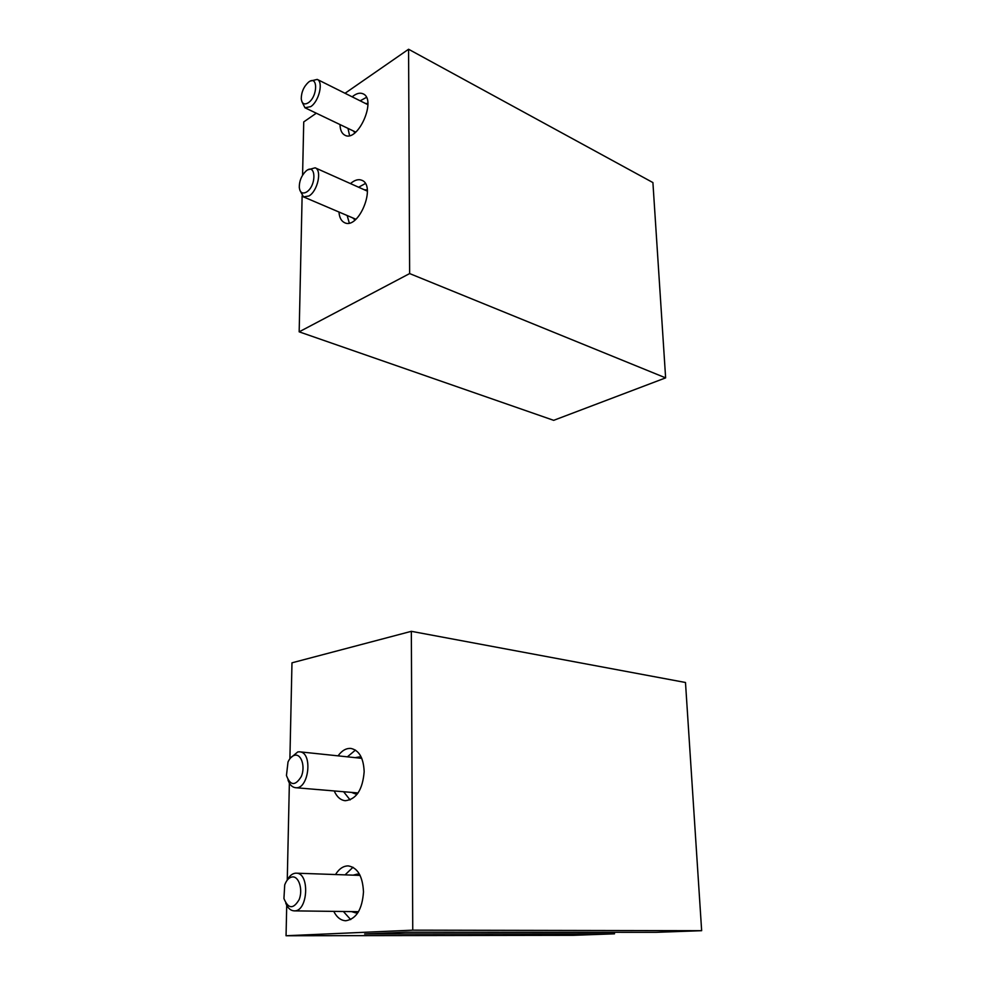 <?xml version="1.0" encoding="UTF-8"?>
<svg xmlns="http://www.w3.org/2000/svg" width="985" height="985" viewBox="0 0 985 985"><rect width="100%" height="100%" fill="white"/><g stroke="black" fill="none" stroke-linecap="round" stroke-linejoin="round"><path stroke-width="1.48" d="M412.752 930.16L701.652 930.69L655.924 932.339L405.795 932.192L364.635 933.965L614.492 933.829L573.405 935.319L286.056 935.75L412.752 930.16L411.336 631.323L291.979 662.819L289.898 758.733M701.652 930.69L685.486 682.494L411.336 631.323M289.368 783.137L287.263 879.962M286.721 905.277L286.056 935.75M614.418 932.315L614.492 933.829M335.503 874.545C339.111 868.758 343.383 865.877 348.296 865.901C357.629 867.576 362.689 876.256 363.49 891.917C362.221 909.364 356.336 918.98 345.809 920.753C340.859 920.532 336.833 917.404 333.755 911.371M338.077 755.852C341.906 750.558 346.191 748.083 350.943 748.44C359.168 750.311 363.576 758.068 364.167 771.723C362.64 789.711 356.348 799.377 345.292 800.719C340.527 800.177 336.845 796.914 334.223 790.943M350.106 799.931L343.605 791.731M347.385 756.825L355.462 750.09M357.53 793.738L355.339 793.885L351.485 792.396M355.216 757.65L359.291 756.911L361.396 757.477M350.685 919.596L343.383 911.494M345.058 874.877L352.999 867.256M358.035 912.504L355.647 912.873L351.571 911.605M353.172 875.148L357.321 874.089L359.66 874.569M287.977 779.935C289.602 784.663 292.114 787.261 295.537 787.704C308.884 789.724 313.107 752.232 299.662 751.826L297.802 751.912L290.526 757.957M294.823 755.236C292.077 755.864 289.799 758.118 288.014 761.996L286.45 775.49C290.304 785.858 295.266 786.19 301.324 776.5C305.498 766.798 301.422 753.722 294.823 755.236M285.773 903.171C287.743 908.084 290.526 910.645 294.133 910.866C308.071 911.962 310.09 872.599 296.19 873.178L295.377 873.202C292.089 873.633 289.319 876.022 287.054 880.368M292.299 876.933C289.061 877.413 286.536 880.073 284.714 884.899L283.939 898.517C288.26 909.057 293.333 909.401 299.169 899.564C303.134 889.714 298.911 876.059 292.299 876.933M302.124 195.953L299.169 331.834L553.681 420.336L665.626 377.871L652.907 182.57L408.578 49.25L345.046 93.279M316.296 113.213L303.737 121.918L302.58 175.17M299.169 331.834L409.637 273.571L408.578 49.25M665.626 377.871L409.637 273.571M352.174 96.838C356.287 93.39 359.931 92.393 363.133 93.846C377.033 99.583 357.85 142.776 344.898 135.204C341.807 133.591 340.17 130.045 339.997 124.553M350.488 183.592C354.637 179.996 358.429 178.901 361.852 180.28C376.726 185.709 358.614 230.01 344.615 222.696C341.278 221.132 339.394 217.574 338.963 212.021M358.626 187.236L365.337 183.542M349.281 223.004L347.139 215.506M364.228 189.736L367.27 189.982M355.043 219.975L352.753 217.907M360.153 100.815L366.432 97.392M349.564 135.573L347.988 128.382M365.361 103.413L367.861 103.585M354.945 132.778L353.221 130.894M299.945 190.413L303.503 196.889L308.945 195.99C317.662 191.102 322.255 170.171 315.138 167.807L308.207 169.728M306.458 192.087C316.948 185.82 315.988 161.749 305.707 171.341C301.385 175.761 299.243 181.117 299.28 187.421C299.994 192.654 302.395 194.205 306.458 192.087M301.878 101.603L304.956 107.771L310.731 106.639C318.992 101.418 323.646 81.841 317.232 79.403L310.792 80.955M308.305 102.76C318.032 96.358 318.032 74.134 308.367 82.309C303.725 86.705 301.348 92.196 301.25 98.783C301.927 103.807 304.279 105.136 308.305 102.76M361.766 758.339L299.662 751.826M358.084 792.95L295.537 787.704M360.079 875.394L296.19 873.178M358.528 911.691L294.133 910.866M367.368 191.139L315.138 167.807M355.905 219.249L303.503 196.889M367.897 104.681L317.232 79.403M355.757 132.113L304.956 107.771"/></g></svg>
